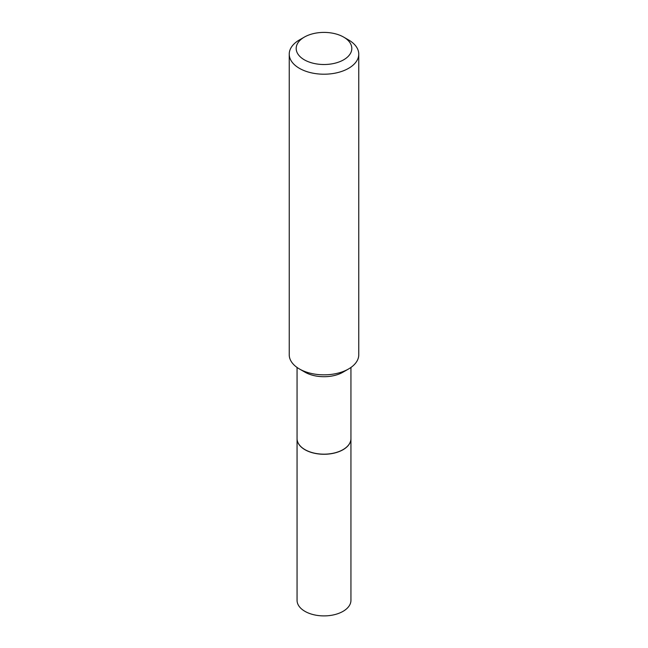 <?xml version="1.0" encoding="UTF-8"?>
<svg xmlns="http://www.w3.org/2000/svg" width="648" height="648" viewBox="0 0 648 648"><rect width="100%" height="100%" fill="white"/><g stroke="black" fill="none" stroke-linecap="round" stroke-linejoin="round"><path stroke-width="0.97" d="M297.059 438.664A26.941 15.552 0 0 0 297.059 438.712L297.059 600.348A26.941 15.552 0 0 0 313.689 614.717A26.941 15.552 0 0 0 343.051 611.339A26.941 15.552 0 0 0 350.941 600.348L350.941 438.712A26.941 15.552 0 0 0 350.941 438.664M297.059 438.712A26.941 15.552 0 0 0 313.689 453.082A26.941 15.552 0 0 0 343.051 449.712A26.941 15.552 0 0 0 350.941 438.712M297.059 367.457L297.059 438.623A26.941 15.552 0 0 0 304.949 449.615L305.03 449.663A26.827 15.487 0 0 0 342.97 449.663A26.827 15.487 0 0 0 343.011 449.639M305.03 449.663L304.949 449.615A26.941 15.552 0 0 0 343.051 449.615A26.941 15.552 0 0 0 350.941 438.623L350.941 367.457M304.333 59.81A27.815 16.054 0 0 0 343.667 59.81A27.815 16.054 0 0 0 343.667 37.106L348.584 39.941A34.765 20.072 0 0 1 358.765 54.132A34.765 20.072 0 0 1 337.308 72.681A34.765 20.072 0 0 1 299.416 68.332A34.765 20.072 0 0 1 289.235 54.132A34.765 20.072 0 0 1 299.416 39.941L304.333 37.106A27.815 16.054 0 0 0 304.333 59.81M348.584 368.963L343.051 372.155A26.941 15.552 0 0 1 304.949 372.155L299.416 368.963A34.765 20.072 0 0 0 348.584 368.963A34.765 20.072 0 0 0 358.765 354.764L358.765 54.132M289.235 54.132L289.235 354.764A34.765 20.072 0 0 0 299.416 368.963L304.949 372.155M348.584 39.941L343.667 37.106A27.815 16.054 0 0 0 304.333 37.106"/></g></svg>
